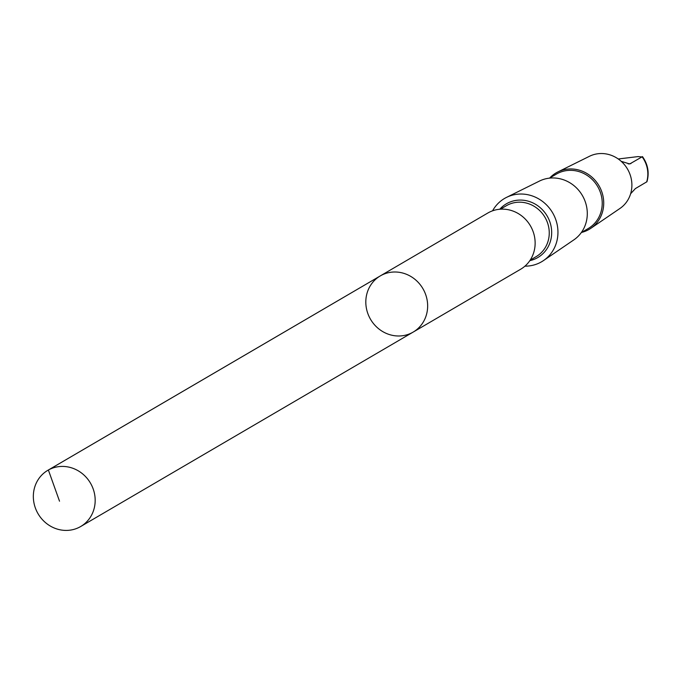 <?xml version="1.0" encoding="UTF-8"?>
<svg xmlns="http://www.w3.org/2000/svg" width="681" height="681" viewBox="0 0 681 681"><rect width="100%" height="100%" fill="white"/><g stroke="black" fill="none" stroke-linecap="round" stroke-linejoin="round"><path stroke-width="1.02" d="M380.304 275.899L487.783 213.042A32.543 30.347 59.7 0 1 534.423 236.213A32.543 30.347 59.7 0 1 520.65 269.233L413.163 332.09A32.543 30.347 -120.3 0 0 426.936 299.07A32.543 30.347 -120.3 0 0 380.304 275.899A32.543 30.347 -120.3 0 0 370.541 319.312A32.543 30.347 -120.3 0 0 413.163 332.09A32.543 30.347 -120.3 0 0 426.936 299.07A32.543 30.347 -120.3 0 0 380.304 275.899L47.823 470.324A32.552 30.347 59.7 0 1 94.463 493.495A32.552 30.347 59.7 0 1 80.69 526.515A32.552 30.347 59.7 0 1 34.05 503.344A32.552 30.347 59.7 0 1 47.823 470.324M621.174 161.303L629.695 163.968L642.481 156.604C647.971 164.385 649.461 172.761 646.95 181.725L635.382 188.586L630.623 193.744M646.661 181.989A27.461 25.606 59.7 0 0 642.209 156.97L638.071 156.587L618.254 158.979M492.576 210.812A36.68 34.195 59.7 0 1 506.536 197.379A36.68 34.195 59.7 0 1 557.152 224.543A36.68 34.195 59.7 0 1 543.489 260.576A36.68 34.195 59.7 0 1 524.94 266.152M506.536 197.379L539.437 181.078A34.135 31.828 59.7 0 1 586.545 206.352A34.135 31.828 59.7 0 1 573.828 239.891L543.489 260.576M549.473 178.141L556.36 174.115A31.53 29.402 59.7 0 1 601.536 196.571A31.53 29.402 59.7 0 1 588.188 228.552L581.31 232.579M549.703 178.005A32.714 30.5 59.7 0 1 557.858 171.944A32.714 30.5 59.7 0 1 603.008 196.171A32.714 30.5 59.7 0 1 590.819 228.314A32.714 30.5 59.7 0 1 581.54 232.442M557.858 171.944L589.44 156.298A30.279 28.227 59.7 0 1 631.227 178.711A30.279 28.227 59.7 0 1 619.948 208.463L590.819 228.314M59.519 501.19L48.377 470.009L380.858 275.584M500.39 209.203L506.341 205.722A29.496 27.504 59.7 0 1 548.605 226.722A29.496 27.504 59.7 0 1 536.117 256.652L530.176 260.125M499.769 209.246A31.122 29.019 59.7 0 1 529.409 201.533A31.122 29.019 59.7 0 1 550.997 225.964A31.122 29.019 59.7 0 1 529.827 260.644M628.197 163.925L630.929 163.568M413.163 332.09L80.69 526.515"/></g></svg>
